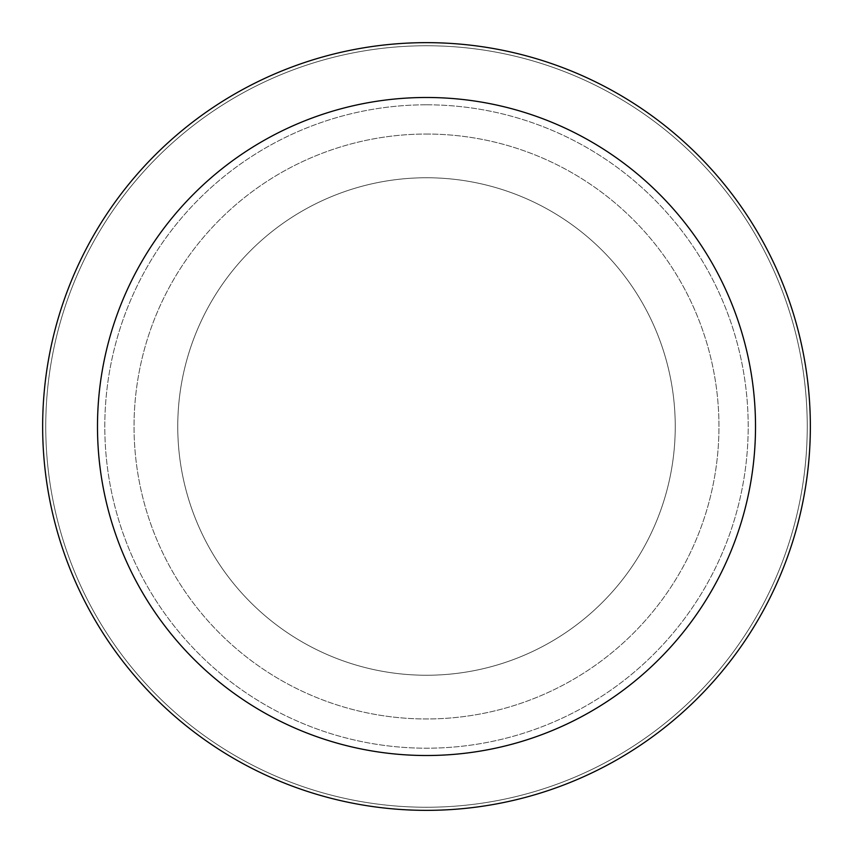 <?xml version="1.0" encoding="UTF-8"?>
<svg xmlns="http://www.w3.org/2000/svg" width="853" height="853" viewBox="0 0 853 853"><rect width="100%" height="100%" fill="white"/><g stroke="black" fill="none" stroke-linecap="round" stroke-linejoin="round"><path stroke-width="0.64" stroke-dasharray="4.26 3.2" d="M426.5 177.755A248.745 248.745 0 0 1 675.245 426.5A248.745 248.745 0 0 1 426.5 675.245A248.745 248.745 0 0 1 177.755 426.5A248.745 248.745 0 0 1 426.5 177.755A248.745 248.745 0 0 1 675.245 426.5A248.745 248.745 0 0 1 426.5 675.245A248.745 248.745 0 0 1 177.755 426.5A248.745 248.745 0 0 1 426.5 177.755A248.745 248.745 0 0 1 675.245 426.5A248.745 248.745 0 0 1 426.5 675.245A248.745 248.745 0 0 1 177.755 426.5A248.745 248.745 0 0 1 426.5 177.755A248.745 248.745 0 0 1 675.245 426.5A248.745 248.745 0 0 1 426.5 675.245A248.745 248.745 0 0 1 177.755 426.5A248.745 248.745 0 0 1 426.5 177.755M426.5 104.802A321.698 321.698 0 0 1 748.198 426.5A321.698 321.698 0 0 1 426.5 748.198A321.698 321.698 0 0 1 104.802 426.5A321.698 321.698 0 0 1 426.5 104.802A321.698 321.698 0 0 1 748.198 426.5A321.698 321.698 0 0 1 426.5 748.198A321.698 321.698 0 0 1 104.802 426.5A321.698 321.698 0 0 1 426.5 104.802M426.5 134.038A292.462 292.462 0 0 1 718.962 426.5A292.462 292.462 0 0 1 426.5 718.962A292.462 292.462 0 0 1 134.038 426.5A292.462 292.462 0 0 1 426.5 134.038A292.462 292.462 0 0 1 718.962 426.5A292.462 292.462 0 0 1 426.5 718.962A292.462 292.462 0 0 1 134.038 426.5A292.462 292.462 0 0 1 426.5 134.038M426.5 45.753A380.747 380.747 0 0 1 807.247 426.5A380.747 380.747 0 0 1 426.5 807.247A380.747 380.747 0 0 1 45.753 426.5A380.747 380.747 0 0 1 426.5 45.753A380.747 380.747 0 0 1 807.247 426.5A380.747 380.747 0 0 1 426.5 807.247A380.747 380.747 0 0 1 45.753 426.5A380.747 380.747 0 0 1 426.5 45.753A380.747 380.747 0 0 1 807.247 426.5A380.747 380.747 0 0 1 426.5 807.247A380.747 380.747 0 0 1 45.753 426.5A380.747 380.747 0 0 1 426.5 45.753M426.5 42.65A383.85 383.85 0 0 1 810.35 426.5A383.85 383.85 0 0 1 426.5 810.35A383.85 383.85 0 0 1 42.65 426.5A383.85 383.85 0 0 1 426.5 42.65"/><path stroke-width="1.28" d="M426.5 42.65A383.85 383.85 0 0 1 810.35 426.5A383.85 383.85 0 0 1 426.5 810.35A383.85 383.85 0 0 1 42.65 426.5A383.85 383.85 0 0 1 426.5 42.65M426.5 97.487A329.013 329.013 0 0 1 755.513 426.5A329.013 329.013 0 0 1 426.5 755.513A329.013 329.013 0 0 1 97.487 426.5A329.013 329.013 0 0 1 426.5 97.487"/></g></svg>
